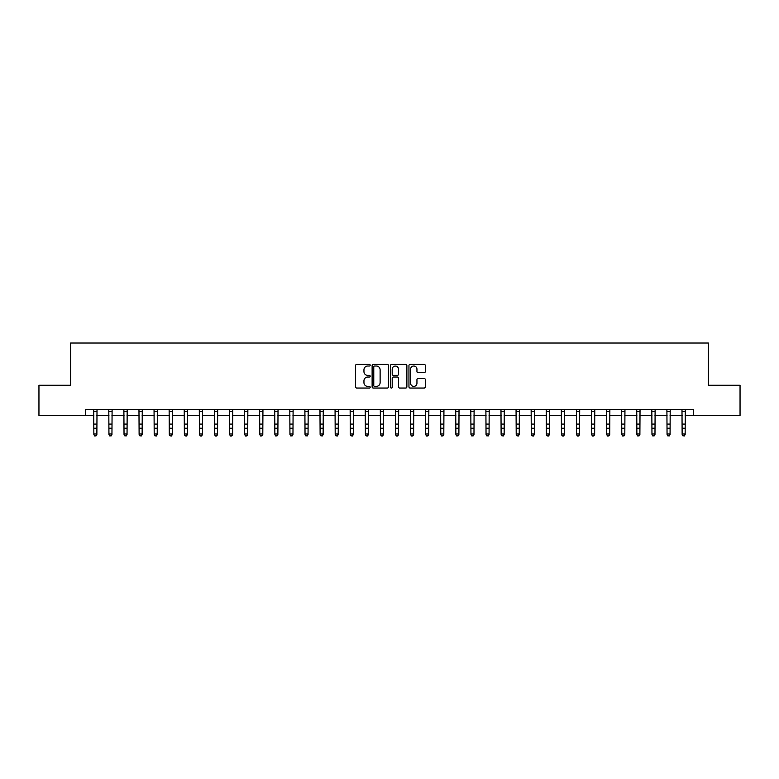 <?xml version="1.0" encoding="UTF-8"?>
<svg xmlns="http://www.w3.org/2000/svg" width="779" height="779" viewBox="0 0 779 779"><rect width="100%" height="100%" fill="white"/><g stroke="black" fill="none" stroke-linecap="round" stroke-linejoin="round"><path stroke-width="1.17" d="M370.191 365.195A0.828 0.828 0 0 0 369.363 364.358L356.782 364.358A1.188 1.188 0 0 0 355.594 365.546L355.594 386.871A1.188 1.188 0 0 0 356.782 388.049L369.363 388.049A0.828 0.828 0 0 0 370.191 387.221A0.828 0.828 0 0 0 369.363 386.394L367.737 386.394A3.788 3.788 0 0 1 363.949 382.606L363.949 380.824A3.788 3.788 0 0 1 367.737 377.036L369.363 377.036A0.828 0.828 0 0 0 370.191 376.208A0.828 0.828 0 0 0 369.363 375.381L367.737 375.381A3.788 3.788 0 0 1 363.949 371.583L363.949 369.811A3.788 3.788 0 0 1 367.737 366.023L369.363 366.023A0.828 0.828 0 0 0 370.191 365.195M424.117 372.713A1.188 1.188 0 0 0 425.305 371.525L425.305 365.546A1.188 1.188 0 0 0 424.117 364.358L410.144 364.358A1.188 1.188 0 0 0 408.956 365.546L408.956 386.871A1.188 1.188 0 0 0 410.144 388.049L424.117 388.049A1.188 1.188 0 0 0 425.305 386.871L425.305 379.646A1.188 1.188 0 0 0 424.117 378.458L418.138 378.458A1.188 1.188 0 0 0 416.95 379.646L416.95 383.219A3.165 3.165 0 0 1 413.785 386.394A3.165 3.165 0 0 1 410.611 383.219L410.611 369.188A3.165 3.165 0 0 1 413.785 366.023A3.165 3.165 0 0 1 416.95 369.188L416.95 371.525A1.188 1.188 0 0 0 418.138 372.713L424.117 372.713M85.709 415.421L38.95 415.421L38.95 385.254L70.626 385.254L70.626 343.023L708.374 343.023L708.374 385.254L740.05 385.254L740.05 415.421L693.291 415.421L693.291 409.394L85.709 409.394L85.709 415.421L93.86 415.421M388.468 365.546A1.188 1.188 0 0 0 387.28 364.358L373.307 364.358A1.188 1.188 0 0 0 372.119 365.546L372.119 386.871A1.188 1.188 0 0 0 373.307 388.049L387.28 388.049A1.188 1.188 0 0 0 388.468 386.871L388.468 365.546M391.72 364.358L405.693 364.358A1.188 1.188 0 0 1 406.881 365.546L406.881 386.871A1.188 1.188 0 0 1 405.693 388.049L399.715 388.049A1.188 1.188 0 0 1 398.536 386.871L398.536 378.224A1.188 1.188 0 0 0 397.348 377.036L393.376 377.036A1.188 1.188 0 0 0 392.197 378.224L392.197 387.221A0.828 0.828 0 0 1 391.37 388.049A0.828 0.828 0 0 1 390.532 387.221L390.532 365.546A1.188 1.188 0 0 1 391.72 364.358M96.869 415.421L108.943 415.421M111.952 415.421L124.027 415.421M127.035 415.421L139.11 415.421M142.129 415.421L154.193 415.421M157.212 415.421L169.277 415.421M172.295 415.421L184.36 415.421M187.379 415.421L199.443 415.421M202.462 415.421L214.527 415.421M217.545 415.421L229.61 415.421M232.629 415.421L244.694 415.421M247.712 415.421L259.777 415.421M262.796 415.421L274.86 415.421M277.879 415.421L289.944 415.421M292.962 415.421L305.027 415.421M308.046 415.421L320.111 415.421M323.129 415.421L335.194 415.421M338.213 415.421L350.277 415.421M353.296 415.421L365.37 415.421M368.379 415.421L380.454 415.421M383.463 415.421L395.537 415.421M398.546 415.421L410.621 415.421M413.63 415.421L425.704 415.421M428.723 415.421L440.787 415.421M443.806 415.421L455.871 415.421M458.889 415.421L470.954 415.421M473.973 415.421L486.038 415.421M489.056 415.421L501.121 415.421M504.14 415.421L516.204 415.421M519.223 415.421L531.288 415.421M534.306 415.421L546.371 415.421M549.39 415.421L561.455 415.421M564.473 415.421L576.538 415.421M579.557 415.421L591.621 415.421M594.64 415.421L606.705 415.421M609.723 415.421L621.788 415.421M624.807 415.421L636.871 415.421M639.89 415.421L651.965 415.421M654.973 415.421L667.048 415.421M670.057 415.421L682.131 415.421M685.14 415.421L693.291 415.421M374.602 366.023A0.828 0.828 0 0 0 373.774 366.851L373.774 385.566A0.828 0.828 0 0 0 374.602 386.394L376.325 386.394A3.788 3.788 0 0 0 380.113 382.606L380.113 369.811A3.788 3.788 0 0 0 376.325 366.023L374.602 366.023M398.536 369.246A3.165 3.165 0 0 0 395.362 366.081A3.165 3.165 0 0 0 392.197 369.246L392.197 374.193A1.188 1.188 0 0 0 393.376 375.381L397.348 375.381A1.188 1.188 0 0 0 398.536 374.193L398.536 369.246M97.015 409.394L96.869 434.653L95.963 435.977L94.756 435.714L95.963 435.977M93.714 409.394L93.86 433.981L96.869 433.981L95.963 435.714M94.756 435.977L93.86 434.653L94.756 435.714M112.098 409.394L111.952 434.653L111.046 435.977L109.849 435.714L111.046 435.977M108.797 409.394L108.943 433.981L111.952 433.981L111.046 435.714M109.849 435.977L108.943 434.653L109.849 435.714M127.181 409.394L127.035 434.653L126.14 435.977L124.932 435.714L126.14 435.977M123.88 409.394L124.027 433.981L127.035 433.981L126.14 435.714M124.932 435.977L124.027 434.653L124.932 435.714M142.265 409.394L142.129 434.653L141.223 435.977L140.016 435.714L141.223 435.977M138.964 409.394L139.11 433.981L142.129 433.981L141.223 435.714M140.016 435.977L139.11 434.653L140.016 435.714M157.348 409.394L157.212 434.653L156.306 435.977L155.099 435.714L156.306 435.977M154.047 409.394L154.193 433.981L157.212 433.981L156.306 435.714M155.099 435.977L154.193 434.653L155.099 435.714M172.432 409.394L172.295 434.653L171.39 435.977L170.182 435.714L171.39 435.977M169.131 409.394L169.277 433.981L172.295 433.981L171.39 435.714M170.182 435.977L169.277 434.653L170.182 435.714M187.515 409.394L187.379 434.653L186.473 435.977L185.266 435.714L186.473 435.977M184.214 409.394L184.36 433.981L187.379 433.981L186.473 435.714M185.266 435.977L184.36 434.653L185.266 435.714M202.598 409.394L202.462 434.653L201.557 435.977L200.349 435.714L201.557 435.977M199.297 409.394L199.443 433.981L202.462 433.981L201.557 435.714M200.349 435.977L199.443 434.653L200.349 435.714M217.692 409.394L217.545 434.653L216.64 435.977L215.432 435.714L216.64 435.977M214.381 409.394L214.527 433.981L217.545 433.981L216.64 435.714M215.432 435.977L214.527 434.653L215.432 435.714M232.775 409.394L232.629 434.653L231.723 435.977L230.516 435.714L231.723 435.977M229.464 409.394L229.61 433.981L232.629 433.981L231.723 435.714M230.516 435.977L229.61 434.653L230.516 435.714M247.858 409.394L247.712 434.653L246.807 435.977L245.599 435.714L246.807 435.977M244.548 409.394L244.694 433.981L247.712 433.981L246.807 435.714M245.599 435.977L244.694 434.653L245.599 435.714M262.942 409.394L262.796 434.653L261.89 435.977L260.683 435.714L261.89 435.977M259.631 409.394L259.777 433.981L262.796 433.981L261.89 435.714M260.683 435.977L259.777 434.653L260.683 435.714M278.025 409.394L277.879 434.653L276.973 435.977L275.766 435.714L276.973 435.977M274.714 409.394L274.86 433.981L277.879 433.981L276.973 435.714M275.766 435.977L274.86 434.653L275.766 435.714M293.108 409.394L292.962 434.653L292.057 435.977L290.849 435.714L292.057 435.977M289.807 409.394L289.944 433.981L292.962 433.981L292.057 435.714M290.849 435.977L289.944 434.653L290.849 435.714M308.192 409.394L308.046 434.653L307.14 435.977L305.933 435.714L307.14 435.977M304.891 409.394L305.027 433.981L308.046 433.981L307.14 435.714M305.933 435.977L305.027 434.653L305.933 435.714M323.275 409.394L323.129 434.653L322.224 435.977L321.016 435.714L322.224 435.977M319.974 409.394L320.111 433.981L323.129 433.981L322.224 435.714M321.016 435.977L320.111 434.653L321.016 435.714M338.359 409.394L338.213 434.653L337.307 435.977L336.1 435.714L337.307 435.977M335.058 409.394L335.194 433.981L338.213 433.981L337.307 435.714M336.1 435.977L335.194 434.653L336.1 435.714M353.442 409.394L353.296 434.653L352.39 435.977L351.183 435.714L352.39 435.977M350.141 409.394L350.277 433.981L353.296 433.981L352.39 435.714M351.183 435.977L350.277 434.653L351.183 435.714M368.525 409.394L368.379 434.653L367.474 435.977L366.266 435.714L367.474 435.977M365.224 409.394L365.37 433.981L368.379 433.981L367.474 435.714M366.266 435.977L365.37 434.653L366.266 435.714M383.609 409.394L383.463 434.653L382.557 435.977L381.359 435.714L382.557 435.977M380.308 409.394L380.454 433.981L383.463 433.981L382.557 435.714M381.359 435.977L380.454 434.653L381.359 435.714M398.692 409.394L398.546 434.653L397.641 435.977L396.443 435.714L397.641 435.977M395.391 409.394L395.537 433.981L398.546 433.981L397.641 435.714M396.443 435.977L395.537 434.653L396.443 435.714M413.776 409.394L413.63 434.653L412.734 435.977L411.526 435.714L412.734 435.977M410.475 409.394L410.621 433.981L413.63 433.981L412.734 435.714M411.526 435.977L410.621 434.653L411.526 435.714M428.859 409.394L428.723 434.653L427.817 435.977L426.61 435.714L427.817 435.977M425.558 409.394L425.704 433.981L428.723 433.981L427.817 435.714M426.61 435.977L425.704 434.653L426.61 435.714M443.942 409.394L443.806 434.653L442.9 435.977L441.693 435.714L442.9 435.977M440.641 409.394L440.787 433.981L443.806 433.981L442.9 435.714M441.693 435.977L440.787 434.653L441.693 435.714M459.026 409.394L458.889 434.653L457.984 435.977L456.776 435.714L457.984 435.977M455.725 409.394L455.871 433.981L458.889 433.981L457.984 435.714M456.776 435.977L455.871 434.653L456.776 435.714M474.109 409.394L473.973 434.653L473.067 435.977L471.86 435.714L473.067 435.977M470.808 409.394L470.954 433.981L473.973 433.981L473.067 435.714M471.86 435.977L470.954 434.653L471.86 435.714M489.193 409.394L489.056 434.653L488.151 435.977L486.943 435.714L488.151 435.977M485.892 409.394L486.038 433.981L489.056 433.981L488.151 435.714M486.943 435.977L486.038 434.653L486.943 435.714M504.286 409.394L504.14 434.653L503.234 435.977L502.027 435.714L503.234 435.977M500.975 409.394L501.121 433.981L504.14 433.981L503.234 435.714M502.027 435.977L501.121 434.653L502.027 435.714M519.369 409.394L519.223 434.653L518.317 435.977L517.11 435.714L518.317 435.977M516.058 409.394L516.204 433.981L519.223 433.981L518.317 435.714M517.11 435.977L516.204 434.653L517.11 435.714M534.452 409.394L534.306 434.653L533.401 435.977L532.193 435.714L533.401 435.977M531.142 409.394L531.288 433.981L534.306 433.981L533.401 435.714M532.193 435.977L531.288 434.653L532.193 435.714M549.536 409.394L549.39 434.653L548.484 435.977L547.277 435.714L548.484 435.977M546.225 409.394L546.371 433.981L549.39 433.981L548.484 435.714M547.277 435.977L546.371 434.653L547.277 435.714M564.619 409.394L564.473 434.653L563.568 435.977L562.36 435.714L563.568 435.977M561.308 409.394L561.455 433.981L564.473 433.981L563.568 435.714M562.36 435.977L561.455 434.653L562.36 435.714M579.703 409.394L579.557 434.653L578.651 435.977L577.443 435.714L578.651 435.977M576.402 409.394L576.538 433.981L579.557 433.981L578.651 435.714M577.443 435.977L576.538 434.653L577.443 435.714M594.786 409.394L594.64 434.653L593.734 435.977L592.527 435.714L593.734 435.977M591.485 409.394L591.621 433.981L594.64 433.981L593.734 435.714M592.527 435.977L591.621 434.653L592.527 435.714M609.869 409.394L609.723 434.653L608.818 435.977L607.61 435.714L608.818 435.977M606.568 409.394L606.705 433.981L609.723 433.981L608.818 435.714M607.61 435.977L606.705 434.653L607.61 435.714M624.953 409.394L624.807 434.653L623.901 435.977L622.694 435.714L623.901 435.977M621.652 409.394L621.788 433.981L624.807 433.981L623.901 435.714M622.694 435.977L621.788 434.653L622.694 435.714M640.036 409.394L639.89 434.653L638.984 435.977L637.777 435.714L638.984 435.977M636.735 409.394L636.871 433.981L639.89 433.981L638.984 435.714M637.777 435.977L636.871 434.653L637.777 435.714M655.12 409.394L654.973 434.653L654.068 435.977L652.86 435.714L654.068 435.977M651.819 409.394L651.965 433.981L654.973 433.981L654.068 435.714M652.86 435.977L651.965 434.653L652.86 435.714M670.203 409.394L670.057 434.653L669.151 435.977L667.954 435.714L669.151 435.977M666.902 409.394L667.048 433.981L670.057 433.981L669.151 435.714M667.954 435.977L667.048 434.653L667.954 435.714M685.286 409.394L685.14 434.653L684.244 435.977L683.037 435.714L684.244 435.977M681.985 409.394L682.131 433.981L685.14 433.981L684.244 435.714M683.037 435.977L682.131 434.653L683.037 435.714M96.869 424.088L93.86 424.088M96.869 428.226L93.86 428.226M96.869 411.351L93.86 411.351M111.952 424.088L108.943 424.088M111.952 428.226L108.943 428.226M111.952 411.351L108.943 411.351M127.035 424.088L124.027 424.088M127.035 428.226L124.027 428.226M127.035 411.351L124.027 411.351M142.129 424.088L139.11 424.088M142.129 428.226L139.11 428.226M142.129 411.351L139.11 411.351M157.212 424.088L154.193 424.088M157.212 428.226L154.193 428.226M157.212 411.351L154.193 411.351M172.295 424.088L169.277 424.088M172.295 428.226L169.277 428.226M172.295 411.351L169.277 411.351M187.379 424.088L184.36 424.088M187.379 428.226L184.36 428.226M187.379 411.351L184.36 411.351M202.462 424.088L199.443 424.088M202.462 428.226L199.443 428.226M202.462 411.351L199.443 411.351M217.545 424.088L214.527 424.088M217.545 428.226L214.527 428.226M217.545 411.351L214.527 411.351M232.629 424.088L229.61 424.088M232.629 428.226L229.61 428.226M232.629 411.351L229.61 411.351M247.712 424.088L244.694 424.088M247.712 428.226L244.694 428.226M247.712 411.351L244.694 411.351M262.796 424.088L259.777 424.088M262.796 428.226L259.777 428.226M262.796 411.351L259.777 411.351M277.879 424.088L274.86 424.088M277.879 428.226L274.86 428.226M277.879 411.351L274.86 411.351M292.962 424.088L289.944 424.088M292.962 428.226L289.944 428.226M292.962 411.351L289.944 411.351M308.046 424.088L305.027 424.088M308.046 428.226L305.027 428.226M308.046 411.351L305.027 411.351M323.129 424.088L320.111 424.088M323.129 428.226L320.111 428.226M323.129 411.351L320.111 411.351M338.213 424.088L335.194 424.088M338.213 428.226L335.194 428.226M338.213 411.351L335.194 411.351M353.296 424.088L350.277 424.088M353.296 428.226L350.277 428.226M353.296 411.351L350.277 411.351M368.379 424.088L365.37 424.088M368.379 428.226L365.37 428.226M368.379 411.351L365.37 411.351M383.463 424.088L380.454 424.088M383.463 428.226L380.454 428.226M383.463 411.351L380.454 411.351M398.546 424.088L395.537 424.088M398.546 428.226L395.537 428.226M398.546 411.351L395.537 411.351M413.63 424.088L410.621 424.088M413.63 428.226L410.621 428.226M413.63 411.351L410.621 411.351M428.723 424.088L425.704 424.088M428.723 428.226L425.704 428.226M428.723 411.351L425.704 411.351M443.806 424.088L440.787 424.088M443.806 428.226L440.787 428.226M443.806 411.351L440.787 411.351M458.889 424.088L455.871 424.088M458.889 428.226L455.871 428.226M458.889 411.351L455.871 411.351M473.973 424.088L470.954 424.088M473.973 428.226L470.954 428.226M473.973 411.351L470.954 411.351M489.056 424.088L486.038 424.088M489.056 428.226L486.038 428.226M489.056 411.351L486.038 411.351M504.14 424.088L501.121 424.088M504.14 428.226L501.121 428.226M504.14 411.351L501.121 411.351M519.223 424.088L516.204 424.088M519.223 428.226L516.204 428.226M519.223 411.351L516.204 411.351M534.306 424.088L531.288 424.088M534.306 428.226L531.288 428.226M534.306 411.351L531.288 411.351M549.39 424.088L546.371 424.088M549.39 428.226L546.371 428.226M549.39 411.351L546.371 411.351M564.473 424.088L561.455 424.088M564.473 428.226L561.455 428.226M564.473 411.351L561.455 411.351M579.557 424.088L576.538 424.088M579.557 428.226L576.538 428.226M579.557 411.351L576.538 411.351M594.64 424.088L591.621 424.088M594.64 428.226L591.621 428.226M594.64 411.351L591.621 411.351M609.723 424.088L606.705 424.088M609.723 428.226L606.705 428.226M609.723 411.351L606.705 411.351M624.807 424.088L621.788 424.088M624.807 428.226L621.788 428.226M624.807 411.351L621.788 411.351M639.89 424.088L636.871 424.088M639.89 428.226L636.871 428.226M639.89 411.351L636.871 411.351M654.973 424.088L651.965 424.088M654.973 428.226L651.965 428.226M654.973 411.351L651.965 411.351M670.057 424.088L667.048 424.088M670.057 428.226L667.048 428.226M670.057 411.351L667.048 411.351M685.14 424.088L682.131 424.088M685.14 428.226L682.131 428.226M685.14 411.351L682.131 411.351"/></g></svg>
